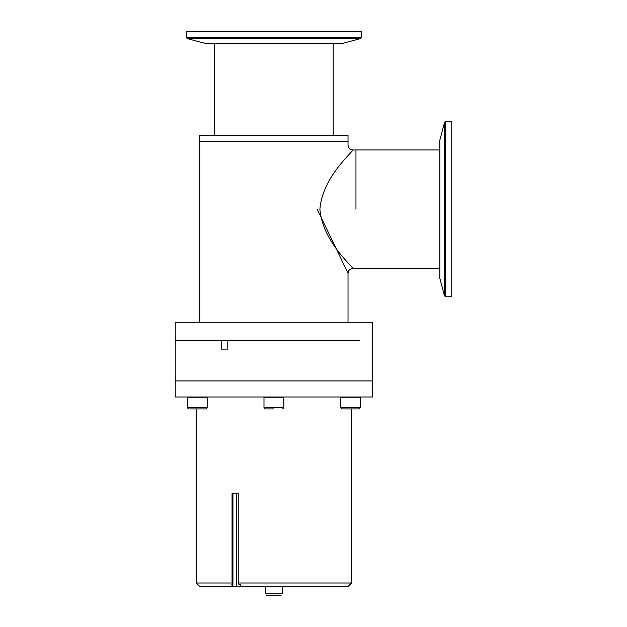 <?xml version="1.0" encoding="UTF-8"?>
<svg xmlns="http://www.w3.org/2000/svg" width="627" height="627" viewBox="0 0 627 627"><rect width="100%" height="100%" fill="white"/><g stroke="black" fill="none" stroke-linecap="round" stroke-linejoin="round"><path stroke-width="0.94" d="M199.786 322.254L199.786 135.252L348.016 135.252L348.016 141.318L199.786 141.318L348.016 141.318L348.016 145.386M317.176 209.222L348.016 273.192L348.016 322.254M348.016 273.192L348.016 273.184C348.298 270.355 349.858 268.795 352.688 268.521C354.271 267.643 322.56 242.234 319.895 209.23C322.521 176.289 354.231 150.848 352.688 149.939C349.858 149.657 348.298 148.105 348.016 145.268M355.956 209.23L355.956 149.931L355.956 209.23M359.365 340.79L227.813 340.79L227.813 349.098L221.386 349.098L221.386 340.79L175.223 340.79L359.365 340.79M359.365 322.254L372.587 322.254L372.587 380.942L175.223 380.942L175.223 397.001L372.587 397.001L372.587 380.942L175.223 380.942L175.223 322.254L359.365 322.254M361.442 37.455L361.442 31.35L186.368 31.35L186.368 37.455L361.442 37.455L360.58 38.584L343.149 43.255L204.661 43.255L187.23 38.584L360.58 38.584M445.672 121.685L445.672 296.759L451.777 296.759L451.777 121.685L445.672 121.685L444.543 122.555L444.543 295.897L439.872 278.466L439.872 139.986L444.543 122.555M227.813 349.098L221.386 349.098M351.52 583L238.221 583L239.114 584.779L240.274 584.709L241.199 586.543L347.969 586.543L351.52 583L351.52 408.906M199.833 586.543L232.703 586.543L231.786 584.709L232.946 584.779L232.053 583L196.29 583L199.833 586.543M241.199 586.543L232.703 586.543M236.685 586.543L236.685 493.175L238.221 493.175L238.221 583M232.946 584.779L232.946 493.175M232.053 583L232.053 493.175L238.221 493.175M273.905 595.65L267.212 595.65L266.538 595.117L281.272 595.117L280.598 595.65L273.905 595.65M282.189 586.543L282.189 593.785L265.621 593.785L265.621 586.543M359.247 408.906L358.072 408.906L359.247 408.906L360.415 407.738L340.571 407.738L340.571 397.236L360.415 397.236L360.415 407.738L359.247 408.906M340.571 407.738L341.739 408.906L358.072 408.906M273.905 397.236L283.827 397.236L283.827 407.738L263.983 407.738L263.983 397.236L273.905 397.236M273.905 408.906L265.15 408.906L273.905 408.906M188.727 397.236L207.239 397.236L207.239 407.738L187.395 407.738L187.395 397.236L188.727 397.236M189.738 408.906L206.071 408.906L207.239 407.738M352.688 268.521L439.872 268.521M352.688 149.931L439.872 149.931M333.196 135.252L333.196 43.255M214.614 135.252L214.614 43.255M187.23 38.584L186.368 37.455M445.672 296.759L444.543 295.897M196.29 408.906L196.29 583M263.983 407.738L265.15 408.906M283.827 407.738L282.659 408.906M187.395 407.738L188.562 408.906"/></g></svg>
